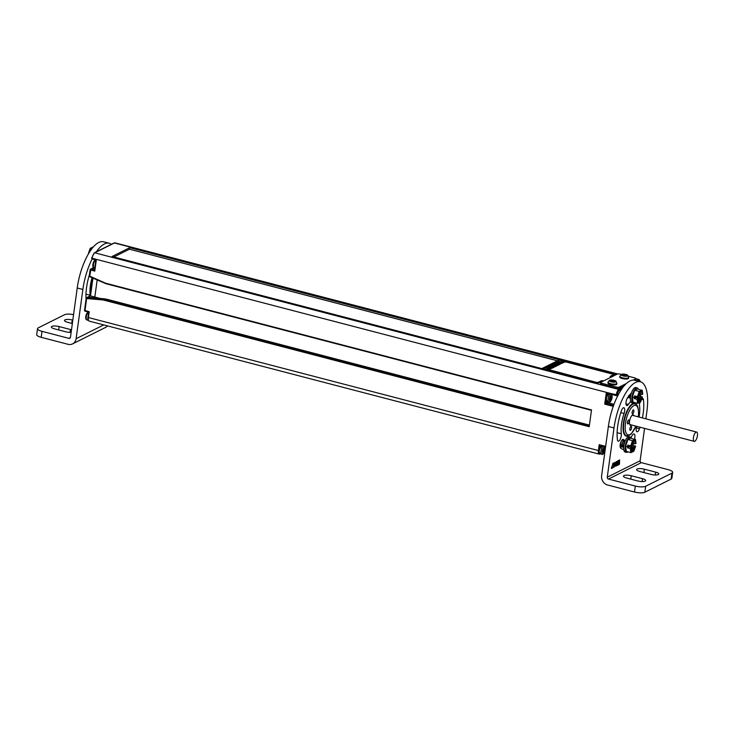 <?xml version="1.0" encoding="UTF-8"?>
<svg xmlns="http://www.w3.org/2000/svg" width="734" height="734" viewBox="0 0 734 734"><rect width="100%" height="100%" fill="white"/><g stroke="black" fill="none" stroke-linecap="round" stroke-linejoin="round"><path stroke-width="1.1" d="M89.814 276.195A0.789 0.697 -116.5 0 0 89.704 276.158L105.568 283.186L591.512 409.902L589.209 426.702L103.265 299.986L103.677 299.252L87.071 297.628A0.789 0.697 -116.5 0 0 86.263 298.188L86.64 298.536L87.071 297.628L88.594 297.307M103.265 299.986L86.75 298.554L87.071 297.628M621.276 374.386L620.377 374.147A2.358 0.67 7.8 0 0 617.276 374.092L600.852 382.286A2.358 0.67 7.8 0 0 600.641 382.524A2.358 0.67 7.8 0 0 601.99 383.332L616.11 387.02A2.358 0.67 7.8 0 0 619.221 387.075L619.056 388.268L624.313 385.644M634.938 380.34L635.479 380.074A2.358 0.67 -172.2 0 0 635.69 379.836L635.855 378.643A2.358 0.67 7.8 0 0 634.506 377.836L628.543 376.276M611.11 377.166L615.652 374.404L129.707 247.688L111.972 256.542L597.916 383.258L602.55 381.074M601.99 383.332L601.825 384.524A2.358 0.67 -172.2 0 1 600.476 383.717L600.641 382.524M601.825 384.524L615.945 388.213A2.358 0.67 -172.2 0 0 619.056 388.268M599.32 452.841L599.779 452.961A4.165 1.541 104.6 0 0 599.843 453.162L599.32 452.841A4.165 1.541 104.6 0 1 599.228 452.227L599.357 452.107M599.412 450.593L599.283 450.621A4.165 1.541 104.6 0 0 599.219 452.199L599.256 452.208A4.165 1.541 104.6 0 0 599.256 452.236L599.228 452.227M599.641 453.162L599.522 453.346A4.165 1.541 104.6 0 0 599.972 453.74A4.165 1.541 104.6 0 0 600.091 453.759M601.88 445.96A4.165 1.541 104.6 0 0 600.449 448.07L600.027 447.96A4.165 1.541 104.6 0 0 599.595 449.226L599.32 450.593A4.165 1.541 104.6 0 0 599.311 450.63L599.283 450.621M600.449 448.07L600.779 445.676L600.449 448.07M600.027 447.96L600.357 445.566M86.236 298.362L84.538 310.344L89.227 311.721L88.429 317.547L598.384 450.52L599.183 444.694L605.568 446.887M605.568 446.923L600.109 445.465M621.937 444.786L623.34 440.161L622.028 444.318L623.038 447.391L622.102 444.336L623.524 440.042M614.009 404.278L607.936 402.7L606.568 403.379L606.935 400.746A4.165 1.541 104.6 0 0 607.587 401.645L608.807 401.966C609.917 402.966 611.037 401.443 612.165 397.415L611.716 394.452M613.257 406.352L604.733 404.131L606.568 403.379L606.935 400.746L606.146 403.269M607.936 402.7A5.349 1.982 104.6 0 0 608.789 401.957A4.165 1.541 104.6 0 1 608.119 398.81A4.165 1.541 104.6 0 1 610.257 394.066M609.036 393.745A4.165 1.541 104.6 0 0 607.605 395.855L607.926 393.461L607.183 395.745A4.165 1.541 104.6 0 0 606.752 397.021L606.467 398.378A4.165 1.541 104.6 0 0 606.467 398.415L606.394 399.635A4.165 1.541 104.6 0 0 606.504 400.636M607.504 393.351L607.183 395.745M604.733 404.131L606.33 392.479L616.276 395.598M621.478 389.359L619.432 390.387A3.927 1.45 104.6 0 0 617.276 394.938L616.221 395.057L616.349 395.654L607.266 393.25M618.395 394.507L617.257 395.085A0.789 0.697 63.5 0 1 616.899 395.598A0.789 0.789 0 0 1 616.349 395.654L616.45 395.644A0.789 0.697 63.5 0 0 616.899 395.598L618.147 394.975M610.605 396.837L611.092 396.709M610.165 398.122L611.385 398.158L610.716 396.782M610.459 397.241L610.202 399.856L611.229 398.397M611.468 397.516L611.376 396.782M634.736 403.838A16.497 6.101 -75.4 0 0 634.598 403.801A16.497 6.101 -75.4 0 0 623.542 423.206A16.497 6.101 104.6 0 0 626.276 435.73A16.497 6.101 104.6 0 0 626.414 435.757M631.543 425.004A5.422 2.009 -75.4 0 1 629.827 424.738A5.422 2.009 -75.4 0 1 629.579 421.261A5.422 2.009 -75.4 0 1 632.332 415.114A5.422 2.009 -75.4 0 1 633.965 415.728M629.873 428.766A2.046 0.752 104.6 0 0 630.212 430.317A2.046 0.752 104.6 0 0 631.579 427.913A2.046 0.752 104.6 0 0 631.24 426.362A2.046 0.752 104.6 0 0 629.873 428.766M627.386 422.362A2.046 0.752 104.6 0 0 627.717 423.913A2.046 0.752 104.6 0 0 629.093 421.509A2.046 0.752 104.6 0 0 628.754 419.958A2.046 0.752 104.6 0 0 627.386 422.362M632.121 412.352A2.046 0.752 104.6 0 0 632.46 413.903A2.046 0.752 104.6 0 0 633.827 411.499A2.046 0.752 104.6 0 0 633.488 409.948A2.046 0.752 104.6 0 0 632.121 412.352M632.011 415.389A4.789 1.771 -75.4 0 1 632.497 415.343L696.63 432.069A4.789 1.771 -75.4 0 1 697.3 436.427A4.789 1.771 -75.4 0 1 694.795 441.253A4.789 1.771 -75.4 0 1 694.208 441.345A4.789 1.771 -75.4 0 1 693.538 436.987A4.789 1.771 -75.4 0 1 696.043 432.161A4.789 1.771 -75.4 0 1 696.63 432.069M694.208 441.345L630.075 424.619A4.789 1.771 -75.4 0 1 629.671 424.344M603.018 451.52L603.899 451.318L602.898 451.052L603.935 448.924M602.889 451.043L603.045 452.071L603.476 451.639M603.899 451.318L604.229 450.373L603.164 450.098M603.403 449.135L604.174 449.336L604.229 450.373M88.043 317.244L87.97 317.327A4.165 1.541 -75.4 0 1 87.979 317.299L87.97 317.363A4.165 1.541 -75.4 0 0 87.924 318.932L87.988 318.758M87.997 318.804A0.789 0.514 -5.6 0 0 87.924 318.96A4.165 1.541 -75.4 0 0 88.227 320.033M599.283 450.584L598.384 450.52A4.716 1.743 -75.4 0 0 599.164 454.098L600.192 453.97A0.789 0.697 -116.5 0 1 599.742 454.016A4.716 1.743 -75.4 0 1 599.164 454.098L89.209 321.125A4.716 1.743 104.6 0 1 88.429 317.547L87.979 317.272L89.227 311.721M86.75 298.554A0.789 0.697 63.5 0 1 86.64 298.536L84.988 310.62L85.116 311.216L88.704 312.106M103.677 299.252L104.457 298.857L87.86 297.233L90.484 295.921L90.007 296.325L90.484 295.921L94.814 297.05L97.172 279.92L94.824 297.05L93.411 297.756L94.824 297.05L100.017 298.399L94.824 297.05M589.43 425.096L106.815 299.243A1.569 0.578 104.6 0 1 106.769 299.371M105.668 283.645L591.457 410.315L105.568 283.186M91.741 258.065L96.374 259.506L94.778 271.158L90.163 269.708A0.789 0.697 63.5 0 1 90.97 269.139L89.704 276.158L89.254 275.892L90.144 269.873M96.374 259.506L95.117 265.148A4.165 1.541 -75.4 0 1 95.09 265.102L94.778 271.158M91.778 257.909L92.154 258.258A4.716 1.743 -75.4 0 1 94.741 252.799L618.826 389.46A4.716 1.743 104.6 0 0 616.239 394.92L92.154 258.258L92.264 259.001L95.86 259.891M617.294 374.083L114.449 242.963L94.741 252.799A0.789 0.697 63.5 0 0 94.291 252.845L91.686 258.129A0.789 0.789 0 0 0 92.264 259.001L95.833 259.928L94.502 270.066M619.221 387.075L626.386 383.497M633.185 380.102L635.644 378.882A2.358 0.67 7.8 0 0 635.855 378.643M610.459 384.469A4.477 1.275 -172.2 0 1 607.899 382.928L608 382.166A4.477 1.275 -172.2 0 0 610.569 383.708A4.477 1.275 7.8 0 0 616.872 383.387L616.771 384.139A4.477 1.275 -172.2 0 1 610.459 384.469M622.285 378.57A4.477 1.275 -172.2 0 1 619.725 377.019L619.826 376.267A4.477 1.275 -172.2 0 0 622.395 377.808A4.477 1.275 7.8 0 0 628.699 377.478L628.598 378.239A4.477 1.275 -172.2 0 1 622.285 378.57M609.688 380.194A3.486 1 -172.2 0 0 611.211 381.799A3.486 1 7.8 0 0 615.138 382.084A3.486 1 7.8 0 0 615.78 381.019A3.486 1 7.8 0 0 614.129 380.35A3.486 1 -172.2 0 0 609.688 380.194L608 382.166M613.707 381.634L614.468 381.249L613.431 380.698L610.881 380.891L613.707 381.634M611.642 380.515L611.541 381.249M613.431 380.698L613.312 381.588M621.514 374.285A3.486 1 -172.2 0 0 623.038 375.9A3.486 1 7.8 0 0 626.964 376.184A3.486 1 7.8 0 0 627.607 375.12A3.486 1 7.8 0 0 625.955 374.441A3.486 1 -172.2 0 0 621.514 374.285L619.826 376.267M625.533 375.725L626.285 375.349L625.258 374.79L622.707 374.991L625.533 375.725M623.46 374.615L623.359 375.349M625.258 374.79L625.129 375.689M545.546 367.661L547.977 366.44L548.179 367.954M547.94 367.89L547.426 368.147M555.152 362.862L557.583 361.651L557.785 363.156M557.546 363.091L556.748 363.495M129.45 249.202L113.853 256.992M557.491 360.779L129.413 249.193L129.707 247.688M553.886 365.248L556.684 364.009L556.28 363.174L556.748 363.55L555.39 364.229L556.28 363.174L554.372 362.679L557.445 361.146L560.235 361.871L560.969 363.266M552.39 364.238L553.491 363.688L553.473 364.523M555.326 364.715L555.39 364.229L553.491 363.734M549.638 365.615L550.739 365.064L552.638 365.605L551.161 366.633L553.243 365.798L553.986 364.936L553.519 364.55L553.986 364.936L552.638 365.605L553.519 364.55L551.619 364.055L553.353 363.192L553.491 363.688M550.729 365.11L550.711 365.899M548.344 367.991L551.17 366.798L550.757 365.927L551.225 366.312L549.876 366.982L550.757 365.927L548.858 365.431L550.592 364.569L550.739 365.064M549.812 367.44L547.977 366.486M562.492 363.293L561.84 361.908L563.189 361.229L559.198 360.183L541.655 369.156L542.793 368.376L546.784 369.422L548.839 369.064L548.225 368.496M547.628 370.716L546.784 369.422M563.189 361.229L564.042 362.523M558.069 360.963L559.198 360.183L558.069 360.963M557.987 363.055L560.198 363.046M557.583 361.651L557.445 361.146M554.84 363.018L554.372 362.679L554.84 363.018M552.087 364.394L551.619 364.055L552.087 364.394M549.326 365.771L548.858 365.431L549.326 365.771M547.977 366.44L547.83 365.945L549.738 366.44M548.39 368.679L544.766 367.477L545.234 367.817L544.766 367.477L547.83 365.945M547.564 368.202L549.179 369.936M560.005 364.147L557.73 363.55L556.354 364.055M552.583 368.119L549.619 367.596L547.353 368.541L548.738 368.037L551.014 368.633M555.335 366.743L552.372 366.22L551.335 366.743L552.482 367.908L551.326 366.743L553.629 367.596M557.73 363.55L556.849 363.991L558.005 365.156L556.849 363.991L559.152 364.844M558.097 365.367L555.133 364.844L554.097 365.367L556.39 366.22M559.895 362.963A1.569 1.569 0 0 0 558.335 362.88A1.569 1.385 63.5 0 1 559.244 362.789L557.014 363.715L558.4 363.22L560.675 363.807M559.354 362.825A1.569 1.385 63.5 0 0 559.244 362.789L561.519 363.385M610.871 377.111L610.11 376.404L613.468 374.643L612.587 374.111L566.318 362.046L564.281 362.009L549.17 369.551L548.922 370.441M603.761 380.836L601.44 380.735L598.219 382.341L596.182 382.295L549.032 369.697M549.004 369.257L549.5 369.386M548.069 368.367L550.344 368.963M554.097 365.367L555.243 366.532L554.087 365.367M599.843 453.162L599.219 453.071M41.196 337.31A7.854 2.248 -172.2 0 1 36.7 334.603L37.517 328.639A7.854 2.248 7.8 0 0 42.012 331.346L41.196 337.31L68.042 344.31A7.854 6.945 63.5 0 0 72.574 343.879L105.421 327.483A7.854 6.945 63.5 0 0 107.43 325.878M72.345 323.529L67.656 322.299A5.496 1.569 -172.2 0 1 64.509 320.409A5.496 1.569 -172.2 0 1 72.253 320.006L72.813 320.152M73.565 314.647A7.854 2.248 7.8 0 0 64.519 314.739L38.241 327.859A7.854 2.248 7.8 0 0 37.517 328.639M96.347 251.817A39.278 14.524 -75.4 0 1 104.402 243.963A39.278 14.524 -75.4 0 1 109.201 243.248L103.549 241.78A39.278 14.524 -75.4 0 0 98.751 242.495A39.278 14.524 -75.4 0 0 77.217 287.985L70.473 337.218A1.569 1.385 63.5 0 1 68.858 338.346L42.012 331.346M70.024 332.383L70.418 329.511L59.115 326.566A5.496 1.569 -172.2 0 0 51.362 326.969A5.496 1.569 -172.2 0 0 54.518 328.86L65.812 331.805A5.496 1.569 -172.2 0 0 71.143 332.355M70.418 329.511A5.496 1.569 -172.2 0 1 71.482 329.841M77.217 287.985L82.869 289.462L76.125 338.695A7.854 6.945 63.5 0 1 72.574 343.879M90.126 294.985A21.369 7.9 -75.4 0 1 92.071 277.718M86.061 299.206A30.479 11.276 -75.4 0 1 89.392 274.865M82.869 289.462A39.278 14.524 -75.4 0 1 92.135 258.955M109.201 243.248A39.278 14.524 -75.4 0 1 111.329 244.33M93.31 246.982L90.465 248.331L91.897 248.698M88.484 253.349L90.465 248.331L88.667 253.496M645.663 486.257L644.847 492.22A7.854 2.248 -172.2 0 1 634.497 492.019L607.66 485.018A7.854 6.945 -116.5 0 1 601.623 475.724L608.367 426.491A39.278 14.524 104.6 0 1 629.891 380.992A39.278 14.524 104.6 0 1 634.699 380.276L640.351 381.753A39.278 14.524 104.6 0 0 635.543 382.469A39.278 14.524 104.6 0 0 614.009 427.959L607.266 477.192A1.569 1.385 -116.5 0 0 608.477 479.054L635.314 486.055A7.854 2.248 7.8 0 0 645.663 486.257L671.94 473.136A7.854 2.248 7.8 0 0 672.665 472.357A7.854 2.248 7.8 0 0 668.169 469.65L641.323 462.649A1.569 1.385 -116.5 0 1 640.121 460.796L644.553 428.399M644.847 492.22L671.124 479.1A7.854 2.248 -172.2 0 0 671.849 478.329L672.665 472.357M642.525 478.696A5.496 1.569 -172.2 0 1 645.672 480.586A5.496 1.569 -172.2 0 1 637.929 480.99L626.625 478.045A5.496 1.569 -172.2 0 1 623.478 476.146A5.496 1.569 -172.2 0 1 631.222 475.751L642.525 478.696L642.131 481.568M655.664 472.136L644.369 469.191A5.496 1.569 -172.2 0 0 636.617 469.586A5.496 1.569 -172.2 0 0 639.764 471.485L651.067 474.43A5.496 1.569 -172.2 0 0 658.811 474.026A5.496 1.569 -172.2 0 0 655.664 472.136L655.269 475.008M645.865 418.83L646.865 411.563A39.278 14.524 104.6 0 0 640.351 381.753M639.103 417.068A21.369 7.9 104.6 0 0 639.562 405.755A4.56 1.688 104.6 0 1 639.883 402.324M636.681 426.344A4.56 1.688 104.6 0 0 636.993 431.794A4.56 1.688 104.6 0 0 639.488 428.72A30.479 11.276 104.6 0 0 640.002 427.206M642.415 417.93A30.479 11.276 104.6 0 0 643.461 399.782A4.56 1.688 104.6 0 0 642.663 398.36A4.56 1.688 104.6 0 0 641.782 398.654M623.689 449.392A30.479 11.276 104.6 0 1 622.744 449.263A30.479 11.276 104.6 0 1 620.634 448.006A4.56 1.688 104.6 0 1 620.597 442.896A4.56 1.688 104.6 0 1 623.249 439.382A4.56 1.688 104.6 0 1 623.561 439.565A21.369 7.9 104.6 0 0 625.047 440.437A21.369 7.9 104.6 0 0 625.35 440.501M630.855 437.336A21.369 7.9 104.6 0 0 632.497 435.106A4.56 1.688 104.6 0 1 634.084 433.968A4.56 1.688 104.6 0 1 634.488 439.088M621.313 433.766A4.56 1.688 104.6 0 1 620.469 438.739A4.56 1.688 104.6 0 1 618.212 441.171A4.56 1.688 104.6 0 1 617.413 439.749A30.479 11.276 104.6 0 1 621.386 410.801A4.56 1.688 104.6 0 1 623.882 407.737A4.56 1.688 104.6 0 1 624.093 413.481A21.369 7.9 104.6 0 0 621.313 433.766L617.12 432.675M636.314 404.645A16.891 6.248 104.6 0 0 634.699 403.416A16.891 6.248 104.6 0 0 632.635 403.728A16.891 6.248 104.6 0 0 623.799 420.747A16.891 6.248 104.6 0 0 626.175 436.106A16.891 6.248 104.6 0 0 628.185 435.831M630.708 401.425A21.369 7.9 104.6 0 0 628.377 404.425L625.955 403.792M640.369 396.314A4.56 1.688 104.6 0 0 640.69 394.754M631.414 393.011A30.479 11.276 104.6 0 0 627.497 397.883A4.56 1.688 104.6 0 0 625.983 402.553A4.56 1.688 104.6 0 0 626.79 405.563A4.56 1.688 104.6 0 0 628.377 404.425M619.551 459.943L618.89 464.723L619.514 463.741L619.551 459.943M618.67 460.383L618.019 465.154L618.643 464.182L618.67 460.383M617.799 460.824L617.138 465.595L617.762 464.622L617.799 460.824M617.055 463.842L617.175 461.796L616.376 461.622L615.487 465.76L616 466.163L616.854 464.695L616.808 461.374M614.835 464.567L615.331 462.714L614.367 462.631L613.496 466.273L613.991 467.163L614.826 466.081L614.964 462.282M611.431 467.971L611.358 468.476L612.936 467.696L613.009 467.182L611.688 467.842L613.156 463.136L611.431 467.971M616.854 463.842L615.863 465.659L616.193 462.374L616.899 462.025L616.854 463.842M614.743 462.815L615.092 463.585L614.34 464.631L613.991 463.851L614.909 462.833M614.055 466.659L613.743 465.962L614.615 464.961L614.055 466.659M620.313 447.465A30.479 11.276 104.6 0 0 621.377 446.933M628.194 397.736A21.369 7.9 104.6 0 0 627.359 398.112M619.267 463.778L619.652 459.897M619.157 464.585L619.377 463.704M618.395 464.209L618.78 460.328M618.037 465.044L618.533 463.87M617.514 464.65L617.9 460.768M617.156 465.475L617.661 464.31M615.707 466.145L616.918 463.805M615.863 465.659L615.798 463.035L616.789 461.888M613.743 467.136L614.688 466.044L614.688 464.53M614.174 464.613L613.853 463.815L614.606 462.778M613.899 466.65L613.734 465.576L614.615 464.961M611.688 467.842L612.973 463.227M611.376 468.365L612.853 467.264M622.386 446.859L621.625 447.015L620.689 443.96L621.377 440.987M621.083 441.584L620.643 445.345L621.551 446.997M624.863 440.391L623.441 444.685L623.68 446.978M623.689 446.832L623.515 444.703L624.937 440.409M623.652 447.309L623.038 447.391M620.423 443.519L620.597 445.006M620.524 443.143L620.643 445.345M624.221 441.272L623.46 446.07M628.001 451.841A7.854 2.908 -75.4 0 1 626.497 452.346L625.084 451.979A7.854 2.908 -75.4 0 1 623.781 446.015A7.854 2.908 -75.4 0 1 629.047 436.776L630.46 437.143A7.854 2.908 -75.4 0 1 631.524 438.317M626.497 452.346A7.854 2.908 -75.4 0 1 625.194 446.382A7.854 2.908 -75.4 0 1 630.46 437.143M632.598 443.932L635.956 443.519L635.461 439.813L630.662 438.097L627.928 439.464L625.588 446.189L626.295 451.401L630.873 452.594L631.387 452.263L630.873 452.594L630.332 448.557L627.442 447.804L629.515 446.767L631.772 447.575L631.763 450.153L632.552 449.758L633.286 446.813L635.589 446.208L632.534 445.263L632.974 444.006M627.928 439.464L632.506 440.657L630.699 445.868L627.809 445.116L627.442 447.804M625.588 446.189L627.286 446.63M628.653 445.336L628.451 446.795L629.515 446.767M635.827 443.584A5.496 2.037 104.6 0 0 634.809 440.712A5.496 2.037 104.6 0 0 631.387 445.804L632.534 445.263M631.671 445.189L632.855 442.143M630.332 448.557L631.02 448.492A5.496 2.037 104.6 0 0 632.038 451.355A5.496 2.037 104.6 0 0 635.461 446.272M631.02 448.492L630.313 448.3L631.772 447.575M630.882 448.557L631.387 452.263L633.928 450.988L635.424 446.015M630.469 446.29L633.286 446.813M629.35 446.355L628.552 446.052M631.708 451.181A5.496 2.037 104.6 0 0 634.754 446.088M635.121 443.4A5.496 2.037 104.6 0 0 634.433 440.712M633.653 444.134L633.671 441.556L633.038 441.868M628.607 446.07L628.845 445.391M633.405 443.492L632.671 443.464M632.818 447.813L628.634 445.841M632.552 449.758L631.855 449.456M632.91 441.079L632.506 440.657L635.249 439.29L635.461 439.813L632.91 441.079L631.249 445.868M623.001 440.629L622.01 445.373M624.414 440.996L623.423 445.74M630.396 394.066L630.423 397.745M630.433 397.599L630.488 393.956M629.13 397.626L627.836 397.369M627.809 397.406L628.295 397.773M628.763 396.066L629.781 398.158L628.827 395.975M630.396 398.076L629.781 398.158M630.13 394.36L630.203 396.837M634.745 402.617A7.854 2.908 -75.4 0 1 633.24 403.122L631.827 402.746A7.854 2.908 -75.4 0 1 630.524 396.791A7.854 2.908 -75.4 0 1 635.791 387.543L637.204 387.91A7.854 2.908 -75.4 0 1 638.268 389.084M633.24 403.122A7.854 2.908 -75.4 0 1 631.937 397.158A7.854 2.908 -75.4 0 1 637.204 387.91M639.342 394.708L642.7 394.286L642.204 390.58L637.406 388.864L634.671 390.231L632.332 396.956L633.038 402.168L637.617 403.361L638.13 403.03L637.617 403.361L637.075 399.324L634.185 398.571L636.259 397.534L638.516 398.342L638.507 400.92L639.296 400.525L640.03 397.589L642.333 396.975L639.277 396.03L639.718 394.773M634.671 390.231L639.25 391.424L637.442 396.644L634.552 395.883L634.185 398.571M632.332 396.956L634.029 397.397M635.396 396.103L635.194 397.571L636.259 397.534M642.571 394.351A5.496 2.037 104.6 0 0 641.553 391.488A5.496 2.037 104.6 0 0 638.13 396.571L639.277 396.03M638.415 395.956L639.598 392.91M637.075 399.324L637.763 399.259A5.496 2.037 104.6 0 0 638.782 402.131A5.496 2.037 104.6 0 0 642.204 397.039M637.763 399.259L637.057 399.076L638.516 398.342M637.626 399.324L638.13 403.03L640.672 401.755L642.167 396.782M637.213 397.066L640.03 397.589M636.094 397.122L635.295 396.819M638.452 401.948A5.496 2.037 104.6 0 0 641.498 396.855M641.865 394.167A5.496 2.037 104.6 0 0 641.177 391.479M640.397 394.901L640.415 392.323L639.782 392.635M635.35 396.837L635.589 396.158M640.149 394.259L639.415 394.231M639.562 398.59L635.378 396.608M639.296 400.525L638.598 400.223M639.653 391.855L639.25 391.424L641.993 390.057L642.204 390.58L639.653 391.855L637.993 396.635M630.047 394.461L630.167 396.507M617.276 394.938L606.33 392.479M599.183 444.694L605.642 446.382M635.855 378.68L639.112 379.533A4.716 1.743 104.6 0 0 638.534 379.616L635.818 378.909M640.305 381.744A3.927 1.45 104.6 0 0 639.14 380.551A0.789 0.697 -116.5 0 0 638.534 379.616L636.35 380.707M622.854 387.451L618.826 389.46A0.789 0.697 -116.5 0 1 619.432 390.387M611.844 376.799L611.183 376.634M602.385 381.029L603.036 381.194M94.291 252.845L113.999 243A0.789 0.697 63.5 0 1 114.449 242.963A4.716 1.743 -75.4 0 1 115.027 242.871L617.725 373.955M604.688 453.355L603.752 453.107M603.1 446.281A4.165 1.541 104.6 0 0 600.962 451.015A4.165 1.541 104.6 0 0 601.651 454.181C602.761 455.181 603.88 453.658 605.018 449.621L604.559 446.657M604.752 452.85L604.036 452.658M599.595 449.226L600.109 445.501M639.14 380.551L637.965 381.129M613.587 405.416L605.871 403.406L606.394 399.635M606.752 397.021L607.257 393.286M609.431 398.828A3.165 1.174 104.6 0 0 610.339 401.177A3.165 1.174 104.6 0 0 612.073 397.507A3.165 1.174 104.6 0 0 611.165 395.167A3.165 1.174 104.6 0 0 609.431 398.828M611.055 399.103L610.046 398.837M610.027 398.479L611.101 398.755M611.385 398.158L610.321 397.883M610.468 397.177L611.367 397.406M610.55 396.92L611.321 397.122M633.304 403.461L633.892 403.617A16.497 6.101 104.6 0 0 633.02 403.553M638.332 416.866L638.341 416.829C638.965 408.554 637.809 404.241 634.882 403.874A16.497 6.101 104.6 0 0 623.817 423.279A16.497 6.101 104.6 0 0 626.561 435.803L628.625 435.712L631.222 434.005L635.91 426.142M638.241 416.848A15.24 5.633 104.6 0 0 633.809 405.673A15.24 5.633 104.6 0 0 625.478 423.316A15.24 5.633 104.6 0 0 627.983 434.877A15.24 5.633 104.6 0 0 635.818 426.115M624.772 435.161A16.497 6.101 104.6 0 0 625.57 435.546L625.955 435.62M604.926 449.722A3.165 1.174 104.6 0 0 604.018 447.382A3.165 1.174 104.6 0 0 602.275 451.043A3.165 1.174 104.6 0 0 603.192 453.392A3.165 1.174 104.6 0 0 604.926 449.722M602.871 450.694L603.944 450.97M603.018 450.337L604.073 450.612M604.321 449.731L603.302 449.465M603.311 449.382L604.21 449.621M90.099 295.93L86.621 297.674A0.789 0.789 0 0 0 86.19 298.27L84.538 310.344A0.789 0.789 0 0 0 85.116 311.216L88.676 312.143L87.979 317.253C87.511 318.941 87.924 320.226 89.209 321.125M88.254 320.308L86.997 319.978A4.165 1.541 -75.4 0 1 86.3 316.822A4.165 1.541 -75.4 0 1 88.438 312.078M92.539 268.305A6.138 2.266 104.6 0 0 93.346 267.231M90.053 295.958L92.53 277.92M90.484 295.921L92.934 278.094M89.933 276.746L105.568 283.48M104.54 298.821L589.411 425.252M589.31 425.949L103.595 299.298M94.447 270.048L90.97 269.139L92.612 268.323A5.349 1.982 104.6 0 0 93.567 267.46M105.586 283.544L89.832 276.755A0.789 0.789 0 0 1 89.254 275.892L90.089 269.782A0.789 0.789 0 0 1 90.521 269.185L92.163 268.369A0.789 0.697 63.5 0 1 92.612 268.323L94.613 268.846M94.741 267.919L94.145 267.763A4.165 1.541 -75.4 0 1 93.457 264.607A4.165 1.541 -75.4 0 1 95.594 259.864M635.644 378.882L635.479 380.074M616.11 387.02L615.945 388.213M612.211 381.038L613.129 381.166M624.038 375.138L624.946 375.257M561.73 363.275L561.042 363.266M557.583 361.688L560.739 362.513M555.253 363.688L553.353 363.192M552.5 365.064L550.592 364.569M548.426 370.312L548.977 370.037M561.84 361.908L560.235 361.871M613.22 375.615L613.33 374.79M601.44 380.735L601.329 381.552M598.219 382.341L598.109 383.157M596.182 382.295L596.118 382.753M71.794 323.382L72.253 320.006M70.372 337.585L68.858 338.346M58.656 329.942L59.115 326.566M103.733 324.914L76.125 338.695M85.97 294.178L90.089 295.252M630.763 479.119L631.222 475.751M608.477 479.054L641.323 462.649M643.901 472.568L644.369 469.191M635.314 486.055L634.497 492.019M671.94 473.136L671.124 479.1M607.266 477.192L640.121 460.796M643.461 399.782L641.562 399.287M639.488 428.72L636.305 427.894M623.561 439.565L622.882 439.382M624.093 413.481L620.78 412.618M614.009 427.959L608.367 426.491M599.972 453.74L601.651 454.181M640.415 381.772L639.112 379.533M604.678 453.392L603.724 453.144M624.983 435.39L625.57 435.546M89.988 295.986L92.466 277.892M104.613 298.811L589.411 425.225M88.089 297.233L104.503 298.839M92.163 268.369L93.282 267.158M113.999 243L115.027 242.871M94.145 267.763C93.062 267.534 92.64 266.369 92.888 264.258L93.622 261.708L95.282 259.781M86.997 319.978C85.915 319.749 85.493 318.574 85.731 316.473L86.474 313.923L88.126 311.996M616.872 383.387L615.78 381.019M613.239 381.588L612.89 380.974L611.982 381.46M628.699 377.478L627.607 375.12M625.065 375.68L624.717 375.065L623.808 375.551M112.063 256.533L597.962 383.231M557.436 360.807L129.413 249.193M602.476 381.01L603.091 381.175M554.528 362.697L556.436 363.192M551.775 364.073L553.675 364.569M549.014 365.459L550.913 365.954M547.757 368.239L544.922 367.495M542.169 368.431L558.565 360.247M554.702 364.697L553.968 365.064M551.821 366.138L551.206 366.44M549.271 367.404L547.83 368.129M558.335 362.88L557.491 363.302M613.468 374.643L613.349 375.551M88.438 253.395L90.154 248.45M90.254 248.34L92.952 246.991M622.313 439.73L625.047 440.437M622.047 445.694L621.937 444.758M624.753 440.538L624.184 441.308M631.13 452.566L633.827 451.217M633.919 451.107L635.635 446.162M636.011 443.455L635.488 439.583M623.405 440.189L623.515 441.134M623.799 445.244L623.239 446.006M628.79 396.47L628.68 395.525M637.874 403.333L640.571 401.984M640.663 401.874L642.378 396.929M642.755 394.222L642.232 390.35M630.543 396.011L629.983 396.773"/></g></svg>
